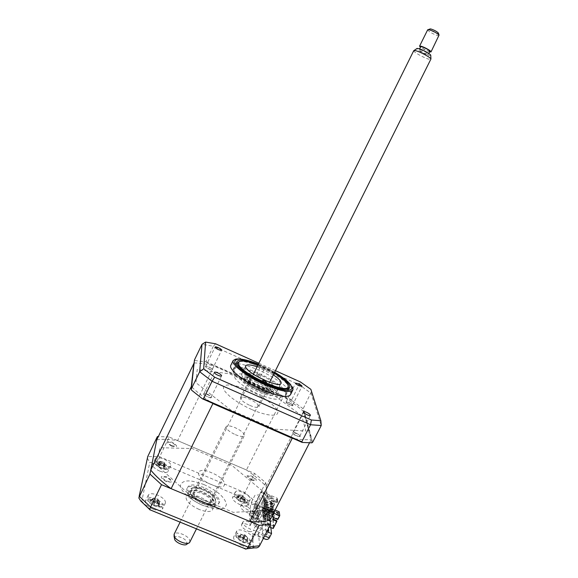 <?xml version="1.0" encoding="UTF-8"?>
<svg xmlns="http://www.w3.org/2000/svg" width="578" height="578" viewBox="0 0 578 578"><rect width="100%" height="100%" fill="white"/><g stroke="black" fill="none" stroke-linecap="round" stroke-linejoin="round"><path stroke-width="0.43" stroke-dasharray="2.89 2.17" d="M207.567 394.304C209.93 395.431 211.114 396.407 211.122 397.231C210.724 397.751 209.496 397.592 207.437 396.754C205.067 395.619 203.882 394.644 203.875 393.82C204.28 393.3 205.515 393.459 207.567 394.304M208.961 367.052C211.086 368.063 212.155 368.916 212.184 369.595C211.837 370.014 210.732 369.833 208.86 369.053C206.729 368.027 205.652 367.182 205.631 366.503C205.985 366.091 207.097 366.271 208.961 367.052M288.986 402.599C291.196 403.668 292.345 404.564 292.425 405.301L289.499 404.838C287.288 403.762 286.139 402.859 286.059 402.129L288.986 402.599M295.965 433.059C298.429 434.251 299.7 435.299 299.78 436.195C299.469 436.679 298.407 436.542 296.586 435.79C294.108 434.591 292.836 433.551 292.764 432.655C293.082 432.171 294.144 432.308 295.965 433.059M290.568 394.543C292.417 390.049 276.566 377.99 259.457 370.447C244.024 363.822 234.516 362.016 230.94 365.029M293.125 389.276C294.079 384.63 278.466 373.048 261.82 365.679C246.293 358.996 236.807 357.146 233.339 360.13M274.42 372.731L258.149 364.653M260.7 391.255C275.186 397.296 283.552 398.69 285.814 395.439C287.497 391.436 273.51 380.721 258.33 374.053C244.075 367.976 235.607 366.524 232.941 369.689C230.998 373.402 244.877 384.356 260.7 391.255M191.528 390.136L194.468 359.921M194.772 360.47L204.995 361.951L205.891 361.59L213.354 346.215L299.303 384.796L311.072 393.185L321.238 425.502M312.647 442.257L303.392 408.314L302.576 408.357L292.15 400.727L291.731 399.788L300.416 381.935M291.731 399.788L205.891 361.59M303.392 408.314L311.528 391.407M215.616 343.809L213.354 346.215L202.018 344.307M258.85 363.244L275.439 370.7M301.846 415.82L268.416 391.111L229.56 373.829L197.206 369.501L195.935 382.715L230.579 409.889L274.695 429.179L305.82 431.044L301.846 415.82M292.15 400.727L204.995 361.951M311.889 442.835L302.576 408.357M270.836 527.541L269.102 512.715L254.06 506.407L254.154 507.621L252.051 511.776L251.957 510.54L247.687 506.855L248.916 504.435L248.106 504.067C244.732 502.766 242.659 502.708 241.893 503.9C241.792 505.923 243.995 508.011 248.511 510.179L250.527 510.873L251.394 523.155L249.299 522.129C245.794 520.785 243.634 520.771 242.818 522.071C242.681 524.297 244.993 526.544 249.739 528.812L250.599 529.145L249.291 531.709L253.504 531.327L253.402 529.975L266.487 535.394L268.698 531.088M247.687 506.855L246.878 506.494C243.504 505.194 241.431 505.143 240.658 506.342C240.549 508.38 242.746 510.475 247.261 512.635L249.277 513.329L250.527 510.873M249.277 513.329L250.108 525.684L248.013 524.658C244.508 523.321 242.341 523.307 241.525 524.622C241.38 526.854 243.685 529.108 248.432 531.384L249.291 531.709M153.177 509.196C147.563 506.559 144.934 503.922 145.288 501.27C146.566 499.406 149.659 499.392 154.557 501.213C160.12 503.814 162.743 506.451 162.418 509.117C161.183 510.981 158.105 511.003 153.177 509.196M156.219 502.976C150.598 500.338 147.961 497.709 148.293 495.093C149.558 493.272 152.643 493.272 157.541 495.108C163.112 497.709 165.742 500.331 165.445 502.968C164.224 504.789 161.146 504.796 156.219 502.976M159.759 471.113C154.709 468.729 152.31 466.453 152.549 464.271C153.654 462.761 156.436 462.855 160.894 464.567C165.9 466.916 168.292 469.192 168.075 471.388C167.013 472.898 164.239 472.811 159.759 471.113M162.519 465.442C157.469 463.057 155.056 460.796 155.28 458.643C156.371 457.162 159.145 457.277 163.603 458.997C168.61 461.352 171.016 463.614 170.821 465.774C169.766 467.262 166.999 467.154 162.519 465.442M240.188 504.767C234.943 502.253 232.385 499.833 232.515 497.499C233.433 496.105 235.882 496.177 239.87 497.723C245.079 500.208 247.63 502.629 247.521 504.977C246.64 506.371 244.198 506.299 240.188 504.767M242.991 499.226C237.731 496.712 235.167 494.298 235.282 492.001C236.185 490.635 238.627 490.729 242.616 492.275C247.825 494.768 250.39 497.167 250.303 499.486C249.429 500.859 246.994 500.772 242.991 499.226M242.066 545.646C236.207 542.843 233.389 540.025 233.606 537.179C234.654 535.481 237.341 535.452 241.676 537.085C247.478 539.852 250.288 542.67 250.108 545.538C249.096 547.236 246.416 547.272 242.066 545.646M245.159 539.585C239.292 536.774 236.46 533.971 236.655 531.16C237.688 529.499 240.369 529.491 244.704 531.131C250.512 533.899 253.337 536.702 253.178 539.534C252.181 541.196 249.508 541.21 245.159 539.585M199.078 509.413C190.003 505.107 185.675 500.888 186.087 496.755C187.901 494.082 192.474 494.139 199.8 496.935C208.737 501.155 213.051 505.36 212.718 509.543C211.013 512.224 206.462 512.173 199.078 509.413M201.375 504.796C192.293 500.483 187.951 496.285 188.334 492.203C190.133 489.566 194.699 489.653 202.025 492.456C210.97 496.683 215.291 500.873 214.994 505.006C213.304 507.65 208.759 507.578 201.375 504.796M140.7 500.953L141.776 501.35L149.774 462.429L158.993 462.508L241.842 497.311L250.303 504.587L251.155 516.436L261.48 520.742C263.814 520.337 265.649 519.037 267 516.833L256.733 512.542C255.382 514.745 253.525 516.046 251.155 516.436M261.48 520.742L263.135 537.952L252.376 533.501L253.352 547.185L244.436 548.197L149.745 509.572M147.347 458.195L149.774 462.429M254.06 506.407L262.058 490.65L266.848 492.673L265.67 482.601L254.558 473.418L169.224 437.047L159.658 456.736C158.647 459.127 158.43 461.049 158.993 462.508M169.224 437.047L158.358 436.52M263.135 537.952L263.9 538.537M252.376 533.501L253.135 534.094C255.592 535.474 257.391 535.242 258.532 533.407L269.175 512.585L264.146 510.475L233.281 512.361L188.334 493.655L156.667 465.08L159.875 447.683L192.308 448.571L231.973 465.463L262.058 490.65M253.352 547.185L255.006 547.814M244.436 548.197L244.964 548.818L246.698 548.782M254.558 473.418L244.855 492.637L241.842 497.311M269.102 512.715L267 516.833L268.315 528.74M266.848 492.673L256.733 512.542L255.823 501.986C254.436 504.11 252.6 504.984 250.303 504.587M267.39 530.546L255.613 525.655L255.722 526.991L266.841 531.608M255.722 526.991L264.146 510.475M255.613 525.655L253.402 529.975M250.108 525.684L251.394 523.155M252.051 511.776L264.565 517.007L266.487 535.394M254.154 507.621L266.682 512.874L264.565 517.007M266.682 512.874L268.416 528.545M265.67 482.601L255.823 501.986L244.855 492.637L159.658 456.736L147.737 456.548M254.956 518.596C247.991 514.023 247.854 512.31 254.544 513.466C261.487 518.004 261.624 519.709 254.956 518.596M171.55 446.115C165.351 442.091 165.546 440.79 172.136 442.228C178.327 446.223 178.132 447.524 171.55 446.115M166.204 481.604C159.369 477.052 159.607 475.463 166.919 476.857C173.747 481.366 173.508 482.948 166.204 481.604M251.871 480.217C245.563 476.171 245.455 474.762 251.531 476.005C257.817 480.022 257.933 481.423 251.871 480.217M275.092 510.063L268.56 507.318L270.034 519.933L269.175 512.585M203.319 500.317C195.154 496.437 191.231 492.673 191.556 489.024C193.153 486.683 197.257 486.784 203.853 489.313C211.916 493.128 215.818 496.878 215.558 500.57C214.048 502.911 209.966 502.831 203.319 500.317M202.589 503.503C192.633 498.836 187.337 494.082 186.708 489.226C188.175 485.339 193.709 485.188 203.319 488.778C212.849 493.2 218.116 497.853 219.105 502.73C218.065 506.863 212.56 507.116 202.589 503.503M203.94 487.536C194.331 483.945 188.796 484.082 187.337 487.955C187.973 492.796 193.269 497.55 203.232 502.217C213.203 505.837 218.701 505.584 219.734 501.473C218.737 496.61 213.47 491.965 203.94 487.536M204.077 484.617C190.567 479.53 182.72 479.697 180.531 485.115C179.772 490.498 190.386 500.201 203.073 505.418C217.314 510.547 225.095 510.164 226.431 504.269C224.914 497.369 217.465 490.816 204.077 484.617M258.373 388.705C259.71 390.114 261.104 390.764 262.564 390.656L262.571 390.569C261.234 389.16 259.84 388.51 258.38 388.618L258.373 388.705M274.218 373.135L257.947 365.058M288.321 388.835C284.716 395.952 235.752 372.232 236.857 363.865L236.901 363.295M239.408 361.611C249.089 359.509 285.084 377.586 288.343 386.198M285.749 392.809C284.535 383.012 236.062 360.513 234.09 368.923L233.982 369.718C232.84 378.778 284.701 403.112 285.72 394.073L285.749 392.809M260.375 366.871C261.661 368.15 262.983 368.771 264.356 368.735L264.363 368.656C263.077 367.377 261.747 366.755 260.382 366.799L260.375 366.871M256.538 374.602C257.81 375.902 259.132 376.524 260.519 376.459L260.519 376.386C259.247 375.079 257.925 374.465 256.545 374.53L256.538 374.602M277.122 390.244L277.086 391.06C276.277 397.202 241.178 380.765 241.705 374.457L241.777 373.865C243.035 368.02 276.544 383.59 277.122 390.244M257.087 366.792L273.351 374.869M266.509 509.399L265.938 511.299L265.866 510.663L273.705 513.95L274.348 512.693L266.509 509.399L265.866 510.663M266.581 510.034L274.434 513.329L273.784 514.593L265.938 511.299M273.784 514.593L273.705 513.95M274.434 513.329L274.348 512.693M266.227 506.877L266.299 507.506L274.102 510.786L273.459 512.036L265.656 508.763L265.591 508.134L273.38 511.407L274.023 510.157L266.227 506.877L265.591 508.134M266.299 507.506L265.656 508.763M273.459 512.036L273.38 511.407M274.102 510.786L274.023 510.157M265.952 504.392L266.017 505.013L273.777 508.272L273.141 509.514L265.381 506.256L265.316 505.634L273.062 508.893L273.697 507.65L265.952 504.392L265.316 505.634M266.017 505.013L265.381 506.256M273.141 509.514L273.062 508.893M273.777 508.272L273.697 507.65M265.678 501.935L265.743 502.542L273.452 505.793L272.823 507.029L265.114 503.785L265.049 503.171L272.744 506.415L273.372 505.172L265.678 501.935L265.049 503.171M265.743 502.542L265.114 503.785M272.823 507.029L272.744 506.415M273.452 505.793L273.372 505.172M266.79 511.956L266.863 512.599L274.767 515.908L274.116 517.173L266.212 513.864L266.147 513.221L274.037 516.53L274.68 515.258L266.79 511.956L266.147 513.221M274.116 517.173L274.037 516.53M274.767 515.908L274.68 515.258M265.41 499.508L265.475 500.107L273.134 503.337L272.505 504.572L264.847 501.343L264.782 500.736L272.426 503.958L273.054 502.73L265.41 499.508L264.782 500.736M265.475 500.107L264.847 501.343M272.505 504.572L272.426 503.958M273.134 503.337L273.054 502.73M156.754 439.836C162.584 438.977 169.535 439.237 177.598 440.617L214.07 365.831L283.336 396.645C291.305 401.724 298.176 406.768 303.949 411.782L311.39 439.186C307.366 440.039 301.861 439.894 294.874 438.753M177.598 440.617L246.452 469.965L283.336 396.645M194.129 362.97C199.62 362.933 206.267 363.887 214.07 365.831M210.002 401.652C202.452 396.429 196.289 391.45 191.499 386.711M309.483 442.9L311.39 439.186M270.995 510.54L251.379 502.304L251.466 503.517L271.14 511.776L270.995 510.54L274.485 503.713L270.562 502.058L271.501 500.223L275.424 501.885L277.296 498.214L264.919 492.976L264.291 494.204L262.997 493.655L264.847 510.966L266.198 511.53L266.848 510.251L273.553 513.069M262.997 493.655L263.626 492.427L265.497 509.688L264.847 510.966M251.379 502.304L254.927 495.303L260.057 494.804L261.682 491.611L263.467 508.835L265.497 509.688M263.626 492.427L261.682 491.611M265.259 516.313L263.546 500.208L264.067 500.425L265.793 516.537L265.259 516.313L265.779 515.294L266.314 515.518L264.565 499.443L266.566 495.512L266.899 498.424L267.404 497.434L277.808 501.827L276.79 502.6L276.378 499.667L277.144 499.392L275.518 502.578L271.588 500.916L270.649 502.752L274.579 504.413L271.826 509.789L273.878 526.233L276.739 520.648M266.899 498.424L276.79 502.6M270.266 510.75L262.455 507.47L262.405 506.913L270.201 510.193L270.266 510.75L269.89 511.487L269.825 510.93L262.029 507.657L261.755 504.955L264.067 500.425M270.201 510.193L269.825 510.93M270.504 512.686L270.186 513.994L270.504 512.686L262.658 509.391L262.275 510.136L262.455 507.47M262.08 508.214L269.89 511.487M262.658 509.391L262.708 509.955L270.569 513.25M262.528 512.65L262.911 511.906L270.807 515.215L270.872 515.786L270.49 516.53L270.425 515.959L262.528 512.65L262.708 509.955M262.333 510.699L270.186 513.994M270.807 515.215L270.425 515.959M262.911 511.906L262.968 512.469L270.872 515.786M262.78 515.2L263.171 514.449L271.111 517.772L271.183 518.35L270.8 519.102L270.728 518.524L262.78 515.2L262.968 512.469M262.585 513.221L270.49 516.53M271.111 517.772L270.728 518.524M263.171 514.449L263.228 515.02L271.183 518.35M263.041 517.78L263.431 517.021L271.422 520.359L271.494 520.951L271.111 521.703L271.039 521.118L263.041 517.78L263.228 515.02M271.422 520.359L271.039 521.118M263.431 517.021L263.489 517.606L271.494 520.951M264.565 499.443L264.045 499.226L263.546 500.208M264.045 499.226L265.779 515.294M265.793 516.537L263.395 521.24L263.098 518.358L263.489 517.606M262.405 506.913L262.029 507.657M270.121 513.43L262.275 510.136M262.838 515.778L270.8 519.102M263.098 518.358L271.111 521.703M263.395 521.24L273.596 525.503L273.878 526.233M271.826 509.789L273.596 525.503M271.559 509.081L261.755 504.955M273.047 519.109L272.65 518.943L273.625 517.035L277.715 518.748L277.823 519.499M272.744 519.694L272.65 518.943M273.726 517.787L273.625 517.035M277.715 518.748L279.412 515.439L279.232 511.805M277.072 512.903L278.242 513.69M273.683 512.404L273.849 513.69L269.001 511.66L268.857 510.374L273.683 512.404L274.247 511.718M273.864 512.462L269.529 510.641L269.001 511.66M273.849 513.69L274.369 512.672M269.529 510.641L269.37 509.355L274.203 511.385M268.857 510.374L269.37 509.355M279.412 515.439L278.618 515.728L278.177 512.592L268.04 508.337L268.402 511.436L266.314 515.518M278.618 515.728L268.402 511.436M268.56 507.318L268.04 508.337M278.177 512.592L278.972 512.31M266.566 495.512L276.378 499.667M277.144 499.392L277.556 502.325M275.518 502.578L275.424 501.885M277.808 501.827L277.296 498.214M271.501 500.223L271.588 500.916M270.562 502.058L270.649 502.752M274.579 504.413L274.485 503.713M273.026 527.179L273.546 526.168L271.646 510.8L255.996 504.226L256.047 504.832L257.347 505.382L257.456 506.61L256.148 506.061L256.256 507.296L257.564 507.838L257.672 509.081L256.365 508.532L256.473 509.782L257.788 510.331L257.896 511.588L256.581 511.039L256.69 512.303L258.012 512.852L258.128 514.131L256.798 513.575L256.907 514.854L258.243 515.41L258.352 516.703L257.022 516.14L257.131 517.44L258.474 517.996L258.59 519.304L257.246 518.741L257.297 519.398L261.646 510.873L256.3 511.4L252.6 518.676L273.026 527.179L273.192 528.523M271.14 511.776L271.646 510.8M257.297 519.398L273.546 526.168M252.6 518.676L252.702 519.99L269.269 526.89M263.467 508.835L261.776 512.166L256.415 512.693L252.702 519.99M254.905 517.989C260.021 518.849 259.912 517.534 254.595 514.059C249.472 513.177 249.58 514.485 254.905 517.989M171.623 445.652C176.658 446.736 176.81 445.739 172.071 442.676C167.02 441.585 166.876 442.575 171.623 445.652M246.452 469.965C254.161 475.282 260.707 480.715 266.097 486.264L267.404 497.434M264.919 492.976L266.848 510.251M211.432 484.595C193.666 477.312 194.735 465.247 211.772 472.84C228.744 479.632 229.112 492.196 211.432 484.595M166.291 481.041C171.883 482.074 172.071 480.867 166.84 477.406C161.24 476.344 161.06 477.558 166.291 481.041M251.827 479.718C256.473 480.643 256.386 479.567 251.567 476.489C246.914 475.542 247.001 476.619 251.827 479.718M266.097 486.264L303.949 411.782M294.968 435.169L299.91 436.795C300.625 436.311 299.874 435.364 297.656 433.97L293.068 432.46C292.186 432.835 292.815 433.738 294.968 435.169M212.068 368.764L207.292 366.264C205.421 365.852 205.017 366.199 206.071 367.297L210.558 369.638C212.487 370.115 212.993 369.819 212.068 368.764M251.741 409.52C236.648 402.931 223.31 392.549 223.484 387.816C223.44 382.976 235.896 384.565 249.884 390.8C263.871 396.97 276.84 406.601 277.772 411.767C278.921 417.027 266.841 416.182 251.741 409.52M204.793 395.482L210.305 397.837C211.873 397.816 211.772 397.115 210.009 395.728L204.894 393.553C203.203 393.466 203.174 394.109 204.793 395.482M292.425 405.814C293.321 405.677 293.068 405.062 291.666 403.964L286.724 401.941C285.72 401.999 285.958 402.577 287.425 403.668L292.425 405.814M266.863 512.599L266.212 513.864M267.787 496.003L267.289 496.986L267.65 494.811L272.303 496.777L272.462 497.976L267.787 496.003L267.65 494.811M267.152 495.794L271.805 497.759L271.956 498.959L267.289 496.986M271.956 498.959L272.462 497.976M166.543 469.495C161.327 468.989 157.361 466.966 154.658 463.419C154.116 462.06 154.752 461.309 156.58 461.179C162.064 460.709 172.092 468.129 167.533 469.322L166.543 469.495M158.256 463.831L157.368 463.534L158.632 465.752L157.324 465.716L158.647 466.822L163.632 468.765L164.961 468.693L163.271 467.313L164.961 466.497L163.646 465.398L162.418 465.68L159.651 464.596L158.704 463.469L158.256 463.831M157.324 465.716L160.438 463.166L158.647 466.822M163.646 465.398L164.824 462.964L164.961 466.497M164.824 462.964L162.418 465.68M164.354 464.026L161.24 462.805L161.248 461.446L164.362 462.66L163.957 463.036L164.752 464.82L163.856 468.108M164.961 468.693L164.824 464.878L163.632 468.765M164.824 464.878L162.404 468.187M164.362 462.66L164.752 462.964L163.856 466.872M161.248 461.446L160.54 461.316L159.651 464.596M158.704 463.469L160.54 461.316L158.199 464.669M160.467 461.251L157.368 463.534M161.24 462.805L158.177 465.89M160.438 463.166L159.615 467.096M201.801 503.142C194.909 499.956 191.116 496.632 190.437 493.157C191.188 490.079 195.154 489.877 202.351 492.55C210.963 496.74 214.532 500.57 213.051 504.023C211.035 505.555 207.285 505.266 201.801 503.142M202.611 491.806C195.089 489.017 190.935 489.219 190.148 492.434C190.856 496.061 194.822 499.551 202.047 502.882C207.784 505.107 211.714 505.418 213.817 503.806C215.356 500.194 211.62 496.199 202.611 491.806M235.376 434.67C240.405 436.686 243.41 436.997 244.378 435.588C244.35 433.24 241.25 430.596 235.094 427.648C230.095 425.618 227.082 425.307 226.056 426.709C226.049 429.028 229.155 431.687 235.376 434.67M201.859 502.007C206.881 503.9 209.966 503.951 211.129 502.159C211.338 499.356 208.391 496.516 202.293 493.626C197.308 491.726 194.208 491.661 193.001 493.453C192.749 496.227 195.704 499.081 201.859 502.007M148.401 498.026C153.033 495.469 167.172 504.587 162.05 506.863L161.594 507.043C155.944 507.347 151.292 505.215 147.643 500.649L148.401 498.026M158.647 505.96L159.579 505.822L158.069 505.194L156.956 503.843L158.083 502.694L156.284 501.531L155.272 502.166L152.317 501.466L151.017 500.281L150.815 500.88L149.991 500.772L152.187 503.626L151.45 503.908L153.264 505.085L158.574 506.335L158.647 505.96M157.787 499.016L158.726 500.967L155.403 500.172L154.471 498.222L158.09 499.146L156.284 501.531M149.991 500.772L153.437 498.034L151.017 500.281M153.437 498.034L151.198 502.007M154.471 498.222L153.538 498.099L152.317 501.466M155.403 500.172L152.021 503.763M154.001 505.049L154.796 500.75L153.264 505.085M158.726 500.967L159.304 501.82L156.97 505.75M158.495 506.111L159.405 501.892L158.069 505.194M158.726 504.652L158.574 506.335M159.405 501.892L159.579 505.822M158.09 499.146L158.083 502.694M253.135 511.956L253.186 512.578L255.852 509.399L255.469 506.942L260.302 497.441L258.156 498.547L253.973 506.783L254.298 508.626L251.929 511.451L253.135 511.956L255.801 508.785M255.382 522.006L252.933 524.925L254.183 525.445L256.928 522.165L256.596 520.272L261.588 510.475L259.37 511.617L255.05 520.113L255.382 522.006M258.576 379.414C252.427 376.805 248.713 376.141 247.435 377.42C247.406 379.876 251.466 383.084 259.609 387.036C266.169 389.774 269.89 390.352 270.771 388.784C270.28 386.205 266.212 383.084 258.576 379.414M259.363 387.751C250.838 383.611 246.596 380.252 246.633 377.68C247.976 376.336 251.864 377.037 258.294 379.76C266.285 383.597 270.533 386.87 271.053 389.572C270.128 391.219 266.234 390.62 259.363 387.751M259.5 386.22C264.529 388.329 267.469 388.821 268.308 387.694C268.091 385.685 264.883 383.185 258.684 380.194C253.67 378.077 250.729 377.579 249.841 378.698C250.007 380.678 253.229 383.185 259.5 386.22M249.92 405.46C254.949 407.541 257.911 407.952 258.8 406.71C258.662 404.571 255.498 402.013 249.313 399.044C244.306 396.956 241.337 396.537 240.39 397.765C240.491 399.882 243.663 402.447 249.92 405.46M235.781 534.946C236.958 530.698 252.348 538.378 250.671 542.374L249.436 543.443C244.01 543.573 239.516 541.29 235.954 536.615L235.781 534.946M247.008 541.752L247.615 541.405L245.946 540.9L244.176 539.014L244.472 537.974L242.514 536.991L242.001 537.974L239.668 537.771L238.273 536.745L238.461 537.489L237.963 537.598L241.091 541.059L243.078 542.048L247.326 542.272L247.008 541.752M244.978 534.896L246.951 537.049L244.284 536.897L242.312 534.737L244.978 534.896L242.514 536.991M243.078 542.048L243.967 537.656L241.091 541.059M243.967 537.656L243.244 541.716M238.447 537.518L241.199 534.621L238.273 536.745M240.816 535.055L237.963 537.598M241.199 534.621L239.335 538.703M242.312 534.737L241.308 534.679L239.668 537.771M244.284 536.897L241.084 540.64M246.951 537.049L247.601 537.815L245.628 541.846M247.326 542.272L247.709 537.872L245.946 540.9M247.709 537.872L247.615 541.405M244.935 534.845L244.472 537.974M257 382.361C250.382 379.565 246.474 378.922 245.274 380.425C245.469 383.077 249.725 386.407 258.034 390.425C264.71 393.213 268.597 393.842 269.702 392.317C269.427 389.63 265.194 386.306 257 382.361M258.886 390.468C248.757 385.62 243.056 381.372 241.77 377.716C242.608 375.079 247.846 375.765 257.477 379.768C267.152 384.377 272.816 388.539 274.456 392.267C274.059 395.142 268.871 394.55 258.886 390.468M256.56 378.922C243.02 373.28 235.586 372.297 234.249 375.989C234.271 379.862 245.715 388.524 258.518 394.16C272.773 399.947 280.113 400.756 280.547 396.58C278.134 391.263 270.143 385.382 256.56 378.922M256.834 381.061C247.203 377.058 241.965 376.386 241.113 379.045C242.392 382.708 248.092 386.964 258.214 391.812C268.199 395.887 273.394 396.472 273.799 393.575C272.166 389.839 266.509 385.663 256.834 381.061M238.772 500.613L234.617 496.697C234.48 493.793 237.507 493.887 243.699 496.979C247.875 499.782 249.002 501.762 247.088 502.911C245.007 503.337 242.233 502.571 238.772 500.613M242.225 498.612L241.568 497.904L240.853 498.503L238.403 497.933L237.204 496.892L237.161 497.448L236.539 497.369L238.815 499.97L238.461 500.187L240.159 501.213L244.552 502.217L245.195 501.733L243.772 501.184L242.558 499.854L243.251 498.922L242.225 498.612M240.549 495.057L243.295 495.693L244.516 497.448L241.77 496.813L240.549 495.057L239.588 494.891L236.539 497.369M240.159 501.213L241.293 497.362L238.461 500.187M241.293 497.362L240.607 501.155M241.77 496.813L238.765 500.035M244.516 497.448L245.065 498.2L243.071 501.718M244.407 501.964L245.159 498.258L243.772 501.184M244.74 500.086L244.552 502.217M245.159 498.258L245.195 501.733M242.558 499.854L243.295 495.7L242.688 499.609M240.853 498.503L243.403 495.816L241.568 497.904M239.588 494.891L237.204 496.892M174.231 537.981C174.332 534.563 184.331 537.446 186.701 541.55L186.961 544.071M189.924 541.983L189.346 539.288C186.651 534.693 175.604 530.965 174.137 534.18M413.732 50.705C413.032 51.847 424.021 57.995 428.869 59.187L430.906 59.296M430.762 55.445L429.086 55.437C425.184 54.505 416.341 49.549 416.854 48.581M427.301 54.274C422.944 52.685 420.257 51.16 419.238 49.694L420.293 49.73C424.664 51.319 427.359 52.851 428.377 54.318L427.301 54.274M429.859 51.355L428.768 51.326C424.584 49.824 421.889 48.306 420.69 46.775M427.662 29.839C429.107 31.877 432.467 33.806 437.756 35.605L439.15 35.59M429.599 51.876L420.43 47.295M438.485 33.322L437.416 33.394C433.442 32.043 430.913 30.598 429.837 29.059M258.402 364.147L274.673 372.232L258.395 364.162M150.533 509.717L141.776 501.35M259.594 545.755L258.532 533.407L264.63 535.936M269.326 537.88L268.568 531.038M203.261 489.963C186.261 482.435 184.902 495.057 202.654 502.231C220.297 509.753 220.218 496.661 203.261 489.963M155.272 502.166L158.032 499.175L157.238 503.438M242.045 537.901L244.92 534.896L244.183 538.971M269.702 392.317C270.786 391.595 271.234 391.487 271.039 392.007C269.962 393.213 265.866 392.383 258.756 389.529C240.874 381.733 240.383 372.68 257.593 380.627C274.644 387.961 276.595 397.592 258.763 389.55C249.942 385.143 245.296 381.718 244.834 379.255C245.079 378.756 245.224 379.146 245.274 380.425M237.681 498.46L239.682 494.949L238.403 497.933M211.122 397.231L221.576 375.895M212.184 369.595L221.634 350.21M292.425 405.301L301.991 386.379M299.78 436.195L310.372 415.416M285.814 395.439L289.564 387.983M232.941 369.689L236.85 361.734M292.786 390.143L293.046 389.63M292.764 432.655L303.363 411.789M286.059 402.129L295.633 383.142M205.631 366.503L215.081 347.067M203.875 393.82L214.33 372.405M240.658 506.342L241.893 503.9M241.525 524.622L242.818 522.071M148.293 495.093L145.288 501.27M155.28 458.643L152.549 464.271M235.282 492.001L232.515 497.499M236.655 531.16L233.606 537.179M188.334 492.203L186.087 496.755M214.994 505.006L212.718 509.543M253.178 539.534L250.108 545.538M250.303 499.486L247.521 504.977M170.821 465.774L168.075 471.388M165.445 502.968L162.418 509.117M139.139 496.379L138.807 497.925M253.135 534.094L263.395 538.335M215.558 500.57L214.821 498.265C212.783 495.404 208.933 492.666 203.261 490.043C192.503 486.091 190.971 488.901 191.231 488.916L191.556 489.024M262.564 390.656L266.595 382.571M234.09 368.923L236.886 363.244M260.519 376.459L264.356 368.735M277.086 391.06L280.908 383.438M241.777 373.865L245.693 365.917M256.545 374.53L260.382 366.799M285.72 394.073L288.364 388.821M288.415 388.712L288.639 388.279M258.38 388.618L262.426 380.49M154.658 463.419L157.397 465.738M159.658 467.103L162.945 468.462M163.675 468.671L167.533 469.322M163.632 468.722L163.69 468.346M163.271 467.313L163.957 463.036M158.632 465.752L161.602 462.53M190.437 493.157L190.148 492.434M211.129 502.159L244.378 435.588M193.001 493.453L226.056 426.709M213.051 504.023L213.817 503.806M150.974 500.743L152.303 499.305M152.187 503.633L155.431 500.129M156.956 503.843L157.7 499.197M153.95 505.056L161.594 507.043M147.643 500.649L151.703 503.857M247.435 377.42L246.633 377.68M258.8 406.71L268.308 387.694M240.39 397.765L249.841 378.698M270.771 388.784L271.053 389.572M244.176 539.014L244.906 534.939M242.001 537.974L244.899 534.961M243.215 541.781L249.436 543.443M235.954 536.615L241.084 540.705M234.617 496.697L238.707 500.071M237.226 497.376L238.851 495.664M238.815 499.97L241.59 497.058M240.686 501.14L247.088 502.911M174.014 535.864L173.913 534.852M253.402 374.233L180.098 522.151M419.238 49.694L419.635 48.899M428.377 54.318L428.797 53.479M269.644 382.296L196.477 528.856M188.377 543.197L189.678 542.395"/><path stroke-width="0.87" d="M217.949 375.267C220.008 376.126 221.23 376.321 221.598 375.845C221.562 375.079 220.355 374.125 217.985 372.991C215.934 372.131 214.713 371.936 214.33 372.405C214.366 373.171 215.572 374.125 217.949 375.267M218.354 349.553C220.225 350.347 221.323 350.557 221.656 350.174C221.598 349.546 220.514 348.715 218.383 347.696C216.519 346.901 215.413 346.692 215.081 347.067C215.124 347.696 216.215 348.527 218.354 349.553M299.122 385.786L302.019 386.328C301.911 385.642 300.748 384.76 298.53 383.684L295.633 383.142C295.734 383.828 296.897 384.71 299.122 385.786M307.25 414.852C309.064 415.618 310.119 415.777 310.408 415.344C310.299 414.505 309.006 413.487 306.528 412.287C304.714 411.522 303.66 411.355 303.363 411.789C303.464 412.627 304.765 413.646 307.25 414.852M230.94 365.029L230.759 365.404C228.563 369.53 244.284 381.892 262.224 389.724C278.618 396.573 288.068 398.177 290.568 394.543L292.786 390.143M258.402 364.147C243.714 358.02 235.297 358.649 235.383 359.473L233.187 360.448C231.048 364.472 246.828 376.762 264.767 384.623C281.168 391.501 290.589 393.17 293.046 389.63L292.034 386.899L288.386 382.159C285.453 379.334 280.879 376.025 274.673 372.232C287.02 379.775 292.678 385.374 291.652 389.045C288.523 391.74 279.6 389.991 264.876 383.792C249.66 377.044 235.752 366.958 234.719 362.175C235.044 357.522 242.941 358.187 258.395 364.162M258.149 364.653C245.968 359.921 238.866 358.945 236.85 361.734C234.971 365.303 248.945 376.148 264.767 383.091C279.261 389.175 287.598 390.663 289.788 387.535C290.084 384.124 284.961 379.19 274.42 372.731M191.239 389.073L191.528 390.136L202.488 398.849L203.485 398.806L212.054 381.27L199.663 371.726L191.239 389.073L194.468 359.921L202.018 344.307L205.595 342.075L215.616 343.809L258.85 363.244M203.485 398.806L301.839 441.794L310.538 424.751L311.398 419.996L214.684 377.196L203.694 368.786L205.595 342.075M202.488 398.849L302.207 442.43L311.889 442.835L312.647 442.257L321.238 425.502L320.862 420.733L311.398 419.996M275.439 370.7L300.416 381.935L310.87 389.348L311.528 391.407M310.87 389.348L320.862 420.733M321.238 425.502L310.538 424.751L212.054 381.27L214.684 377.196M202.018 344.307L199.663 371.726L203.694 368.786M301.839 441.794L302.207 442.43M158.358 436.52L157.404 436.556L149.962 474.083L138.807 497.925L140.7 500.953L149.745 509.572M150.157 509.926C149.492 510.063 149.637 509.102 150.591 507.043L248.092 547.048L259.594 545.755L270.555 524.369L270.034 519.933C265.092 521.782 258.395 522.288 249.942 521.457L171.117 488.685C162.519 482.377 155.728 476.178 150.75 470.087L156.754 439.836L194.129 362.97M157.404 436.556L147.737 456.548L139.139 496.379M149.962 474.083L161.515 484.689L150.591 507.043L139.219 496.213L147.737 456.548M161.515 484.689L259.197 525.308L248.092 547.048C247.037 548.898 245.99 549.49 244.964 548.818M259.197 525.308L270.555 524.369M263.395 538.335L263.9 538.537C266.371 539.924 268.178 539.707 269.326 537.88L271.544 533.559L270.836 527.541M246.698 548.782L255.006 547.814C257.029 548.139 258.561 547.453 259.594 545.755M268.416 528.545L268.698 531.088L267.39 530.546M266.841 531.608L271.544 533.559M262.419 380.577C263.77 381.964 265.165 382.614 266.617 382.535L266.617 382.448C265.266 381.061 263.871 380.411 262.426 380.49L262.419 380.577M257.947 365.058C247.095 360.903 240.658 360.015 238.642 362.392L238.483 363.295C237.587 371.871 288.003 395.381 288.133 386.516L288.097 385.504C286.999 382.275 282.367 378.156 274.218 373.135M236.901 363.295L239.408 361.611M288.343 386.198L288.321 388.835M273.351 374.869C277.946 377.947 280.518 380.447 281.074 382.361L281.053 383.156C280.344 389.102 245.202 372.608 245.636 366.495L245.693 365.917C246.676 364.263 250.476 364.552 257.087 366.792M150.75 470.087L191.311 386.523L193.941 362.977M171.117 488.685L212.877 403.596L210.002 401.652M249.942 521.457L292.237 438.276L212.877 403.596M294.874 438.753L292.237 438.276M270.034 519.933L309.483 442.9M275.092 510.063L279.232 511.805L279.781 515.677L277.823 519.499L273.726 517.787L272.744 519.694L276.84 521.407L276.739 520.648L273.047 519.109M278.112 512.787L278.242 513.69L276.551 512.556L278.112 512.787L277.072 512.903M274.247 511.718L274.369 512.672L273.864 512.462M279.781 515.677L273.553 513.069M276.84 521.407L273.192 528.523L269.269 526.89M188.377 543.197L186.961 544.071C185.48 546.427 176.789 543.356 174.751 539.736L174.014 535.864M174.137 534.18L174.556 537.013C177.078 541.492 187.872 545.314 189.678 542.395L196.477 528.856M269.644 382.296L430.935 59.014C430.769 57.533 420.22 51.767 415.719 50.705L413.732 50.705M416.854 48.581L418.479 48.552C422.121 49.397 430.617 54.05 430.755 55.271L430.762 55.445M420.69 46.775L421.774 46.753C426.152 48.335 428.847 49.874 429.859 51.355L428.797 53.479M431.029 51.876L439.056 35.106C436.737 32.917 433.399 31.125 429.049 29.745L427.662 29.839M420.43 47.295L419.57 46.146L420.892 46.182C424.216 46.934 431.882 51.297 431 51.933L429.599 51.876M429.837 29.059L430.885 28.987C434.15 30.02 436.65 31.357 438.391 33.011L438.485 33.322M264.63 535.936L269.326 537.88M268.568 531.038L268.315 528.74M230.759 365.404L233.187 360.448M289.564 387.983L289.788 387.535M150.215 509.904L244.769 548.645M238.642 362.392L237.031 362.919M288.133 386.516L288.682 388.098M413.769 50.626L253.402 374.233M180.098 522.151L174.036 534.39M417.135 48.386L414.072 50.488M419.635 48.899L420.712 46.731M427.691 29.774L419.57 46.146M430.285 28.9L428.247 29.63M438.391 33.011L439.056 35.106M430.755 55.271L430.935 59.014"/></g></svg>
